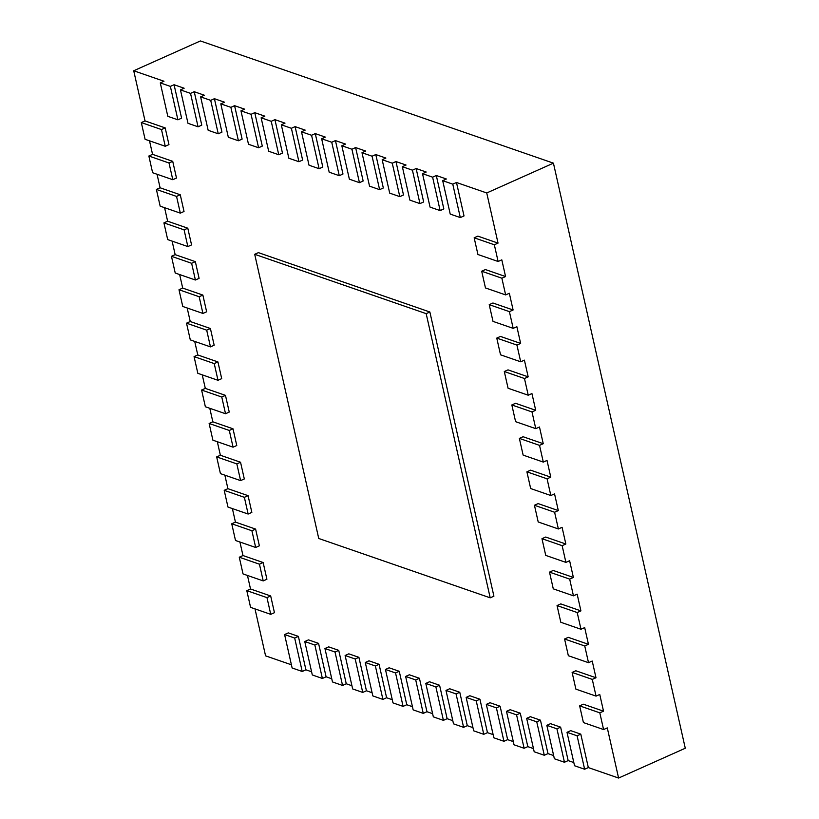 <?xml version="1.0" encoding="UTF-8"?>
<svg xmlns="http://www.w3.org/2000/svg" width="819" height="819" viewBox="0 0 819 819"><rect width="100%" height="100%" fill="white"/><g stroke="black" fill="none" stroke-linecap="round" stroke-linejoin="round"><path stroke-width="1.23" d="M588.329 767.577L584.633 769.236L574.539 765.745L567.004 732.309L570.71 730.65L580.794 734.141L588.329 767.577L618.591 778.05L685.278 748.238L553.429 163.155L486.742 192.967L498.034 243.12L494.338 244.768L498.106 261.486L477.927 254.504L474.16 237.786L494.338 244.768M568.161 760.595L564.455 762.254L554.371 758.763L546.836 725.327L550.542 723.668L560.626 727.159L568.161 760.595L573.822 762.55M547.993 753.613L544.287 755.261L534.193 751.77L526.658 718.345L530.364 716.686L540.458 720.177L547.993 753.613L553.654 755.568M527.815 746.631L524.109 748.279L514.025 744.788L506.49 711.363L510.196 709.704L520.28 713.195L527.815 746.631L533.476 748.586M507.647 739.649L503.941 741.297L493.857 737.806L486.322 704.381L490.018 702.722L500.112 706.213L507.647 739.649L513.308 741.604M487.469 732.657L483.763 734.315L473.679 730.824L466.144 697.389L469.85 695.74L479.934 699.231L487.469 732.657L493.13 734.623M467.301 725.675L463.595 727.333L453.511 723.842L445.976 690.407L449.682 688.759L459.766 692.25L467.301 725.675L472.962 727.641M447.123 718.693L443.417 720.351L433.333 716.86L425.798 683.425L429.504 681.766L439.588 685.257L447.123 718.693L452.794 720.659M426.955 711.711L423.249 713.369L413.165 709.878L405.63 676.443L409.336 674.784L419.42 678.275L426.955 711.711L432.616 713.677M406.777 704.729L403.081 706.387L392.987 702.897L385.452 669.461L389.158 667.802L399.252 671.293L406.777 704.729L412.448 706.695M386.609 697.747L382.903 699.406L372.819 695.915L365.284 662.479L368.99 660.82L379.074 664.311L386.609 697.747L392.27 699.702M366.441 690.765L362.735 692.424L352.651 688.933L345.116 655.497L348.812 653.838L358.906 657.329L366.441 690.765L372.102 692.72M346.263 683.783L342.557 685.442L332.473 681.951L324.938 648.515L328.644 646.856L338.728 650.347L346.263 683.783L351.924 685.738M326.095 676.801L322.389 678.46L312.305 674.958L304.77 641.533L308.476 639.874L318.56 643.365L326.095 676.801L331.756 678.756M305.917 669.819L302.211 671.467L292.127 667.976L284.592 634.551L288.298 632.892L298.382 636.383L305.917 669.819L311.578 671.775M254.996 608.886L265.571 655.845L291.41 664.793M145.024 120.915L141.318 122.574L145.086 139.291L165.254 146.273L168.96 144.615L165.192 127.897L145.024 120.915L133.722 70.762L200.409 40.95L553.429 163.155M152.559 154.351L148.853 156.009L152.621 172.727L172.789 179.709L176.494 178.051L172.727 161.333L152.559 154.351L149.508 140.817M160.094 187.786L156.388 189.435L160.155 206.153L180.323 213.135L184.029 211.486L180.262 194.768L160.094 187.786L157.043 174.252M167.629 221.212L163.923 222.87L167.69 239.588L187.858 246.57L191.564 244.912L187.797 228.204L167.629 221.212L164.578 207.688M175.164 254.648L171.458 256.306L175.225 273.024L195.393 280.006L199.099 278.347L195.332 261.63L175.164 254.648L172.113 241.124M182.698 288.083L178.992 289.742L182.76 306.46L202.928 313.442L206.634 311.783L202.866 295.065L182.698 288.083L179.648 274.549M190.233 321.519L186.527 323.177L190.295 339.885L210.463 346.877L214.168 345.219L210.401 328.501L190.233 321.519L187.182 307.985M197.768 354.955L194.062 356.603L197.829 373.321L217.997 380.303L221.703 378.644L217.936 361.937L197.768 354.955L194.717 341.421M205.303 388.38L201.597 390.039L205.364 406.756L225.532 413.738L229.238 412.08L225.471 395.362L205.303 388.38L202.252 374.856M212.838 421.816L209.132 423.474L212.899 440.192L233.067 447.174L236.773 445.516L233.005 428.798L212.838 421.816L209.787 408.292M220.372 455.251L216.666 456.91L220.434 473.628L240.602 480.61L244.308 478.951L240.54 462.233L220.372 455.251L217.322 441.717M227.907 488.687L224.201 490.335L227.969 507.053L248.137 514.035L251.842 512.387L248.075 495.669L227.907 488.687L224.856 475.153M235.442 522.112L231.736 523.771L235.503 540.489L255.671 547.471L259.377 545.812L255.61 529.094L235.442 522.112L232.391 508.589M242.977 555.548L239.271 557.207L243.038 573.924L263.206 580.906L266.912 579.248L263.145 562.53L242.977 555.548L239.926 542.024M250.512 588.984L246.806 590.642L250.573 607.36L270.741 614.342L274.447 612.684L270.679 595.966L250.512 588.984L247.461 575.45M498.106 261.486L501.801 259.838L505.569 276.546L501.873 278.204L505.64 294.922L509.336 293.263L513.103 309.981L509.408 311.64L513.175 328.358L516.871 326.699L520.638 343.417L516.932 345.075L520.7 361.793L524.406 360.135L528.173 376.853L524.467 378.511L528.235 395.219L531.941 393.57L535.708 410.288L532.002 411.937L535.769 428.654L539.475 426.996L543.243 443.714L539.537 445.372L543.304 462.09L547.01 460.432L550.777 477.149L547.072 478.808L550.839 495.526L554.545 493.867L558.312 510.585L554.606 512.244L558.374 528.961L562.08 527.303L565.847 544.021L562.141 545.669L565.909 562.387L569.614 560.728L573.382 577.446L569.676 579.105L573.443 595.822L577.149 594.164L580.917 610.882L577.211 612.54L580.978 629.258L584.684 627.6L588.451 644.318L584.746 645.976L588.513 662.694L592.219 661.035L595.986 677.753L592.28 679.401L596.048 696.119L599.754 694.471L603.521 711.179L599.815 712.837L603.583 729.555L607.288 727.896L618.591 778.05M133.722 70.762L163.984 81.245L160.278 82.893L170.362 86.384L177.897 119.82L167.813 116.329L160.278 82.893M198.065 126.802L201.771 125.143L194.236 91.718L190.53 93.376L198.065 126.802L187.981 123.311L180.446 89.875L184.152 88.227L174.068 84.736L181.603 118.161L177.897 119.82M194.236 91.718L204.32 95.209L200.624 96.867L210.708 100.358L218.243 133.784L208.159 130.293L200.624 96.867M238.411 140.766L242.117 139.117L234.582 105.682L230.876 107.34L238.411 140.766L228.327 137.275L220.792 103.849L224.498 102.191L214.414 98.7L221.949 132.135L218.243 133.784M234.582 105.682L244.666 109.173L240.96 110.831L251.054 114.322L258.589 147.758L248.495 144.267L240.96 110.831M278.757 154.74L282.463 153.081L274.928 119.646L271.222 121.304L278.757 154.74L268.673 151.249L261.138 117.813L264.844 116.155L254.76 112.664L262.285 146.099L258.589 147.758M274.928 119.646L285.012 123.137L281.306 124.795L291.39 128.286L298.925 161.722L288.841 158.231L281.306 124.795M319.103 168.704L322.809 167.045L315.274 133.61L311.568 135.268L319.103 168.704L309.019 165.213L301.484 131.777L305.19 130.119L295.096 126.628L302.631 160.063L298.925 161.722M315.274 133.61L325.358 137.101L321.652 138.759L331.736 142.25L339.271 175.686L329.187 172.195L321.652 138.759M359.449 182.668L363.155 181.009L355.62 147.574L351.914 149.232L359.449 182.668L349.365 179.177L341.83 145.741L345.526 144.083L335.442 140.592L342.977 174.027L339.271 175.686M355.62 147.574L365.704 151.065L361.998 152.723L372.082 156.214L379.617 189.65L369.533 186.159L361.998 152.723M399.795 196.632L403.501 194.973L395.966 161.548L392.26 163.196L399.795 196.632L389.701 193.141L382.166 159.705L385.872 158.057L375.788 154.556L383.323 187.991L379.617 189.65M395.966 161.548L406.05 165.039L402.344 166.687L412.428 170.178L419.963 203.614L409.879 200.123L402.344 166.687M440.141 210.596L443.837 208.947L436.302 175.512L432.606 177.17L440.141 210.596L430.047 207.105L422.512 173.679L426.218 172.021L416.134 168.53L423.669 201.955L419.963 203.614M436.302 175.512L446.396 179.003L442.69 180.661L452.774 184.152L460.309 217.578L450.225 214.087L442.69 180.661M486.742 192.967L456.48 182.494L464.015 215.929L460.309 217.578M474.16 237.786L477.866 236.138L498.034 243.12M505.64 294.922L485.462 287.94L481.695 271.222L485.401 269.564L505.569 276.546M513.175 328.358L492.997 321.376L489.23 304.658L492.936 302.999L513.103 309.981M520.7 361.793L500.532 354.811L496.764 338.093L500.47 336.435L520.638 343.417M528.235 395.219L508.067 388.237L504.299 371.519L508.005 369.871L528.173 376.853M535.769 428.654L515.601 421.672L511.834 404.955L515.54 403.296L535.708 410.288M543.304 462.09L523.136 455.108L519.369 438.39L523.075 436.732L543.243 443.714M550.839 495.526L530.671 488.544L526.904 471.826L530.61 470.167L550.777 477.149M558.374 528.961L538.206 521.969L534.438 505.262L538.144 503.603L558.312 510.585M565.909 562.387L545.741 555.405L541.973 538.687L545.679 537.039L565.847 544.021M573.443 595.822L553.275 588.841L549.508 572.123L553.214 570.464L573.382 577.446M580.978 629.258L560.81 622.276L557.043 605.558L560.749 603.9L580.917 610.882M588.513 662.694L568.345 655.712L564.578 638.994L568.284 637.336L588.451 644.318M596.048 696.119L575.88 689.137L572.112 672.419L575.818 670.771L595.986 677.753M603.583 729.555L583.415 722.573L579.647 705.855L583.353 704.197L603.521 711.179M490.202 597.829L493.908 596.181L429.862 311.998L258.405 252.641L254.699 254.299L318.745 538.482L490.202 597.829L426.167 313.646L254.699 254.299M284.592 634.551L294.676 638.042L302.211 671.467M298.382 636.383L294.676 638.042M304.77 641.533L314.854 645.024L322.389 678.46M318.56 643.365L314.854 645.024M324.938 648.515L335.022 652.006L342.557 685.442M338.728 650.347L335.022 652.006M345.116 655.497L355.2 658.988L362.735 692.424M358.906 657.329L355.2 658.988M365.284 662.479L375.368 665.97L382.903 699.406M379.074 664.311L375.368 665.97M385.452 669.461L395.546 672.952L403.081 706.387M399.252 671.293L395.546 672.952M405.63 676.443L415.714 679.934L423.249 713.369M419.42 678.275L415.714 679.934M425.798 683.425L435.882 686.916L443.417 720.351M439.588 685.257L435.882 686.916M445.976 690.407L456.06 693.898L463.595 727.333M459.766 692.25L456.06 693.898M466.144 697.389L476.228 700.88L483.763 734.315M479.934 699.231L476.228 700.88M486.322 704.381L496.406 707.872L503.941 741.297M500.112 706.213L496.406 707.872M506.49 711.363L516.574 714.854L524.109 748.279M520.28 713.195L516.574 714.854M526.658 718.345L536.752 721.836L544.287 755.261M540.458 720.177L536.752 721.836M546.836 725.327L556.92 728.818L564.455 762.254M560.626 727.159L556.92 728.818M567.004 732.309L577.098 735.8L584.633 769.236M580.794 734.141L577.098 735.8M579.647 705.855L599.815 712.837M572.112 672.419L592.28 679.401M564.578 638.994L584.746 645.976M557.043 605.558L577.211 612.54M549.508 572.123L569.676 579.105M541.973 538.687L562.141 545.669M534.438 505.262L554.606 512.244M526.904 471.826L547.072 478.808M519.369 438.39L539.537 445.372M511.834 404.955L532.002 411.937M504.299 371.519L524.467 378.511M496.764 338.093L516.932 345.075M489.23 304.658L509.408 311.64M481.695 271.222L501.873 278.204M456.48 182.494L452.774 184.152M416.134 168.53L412.428 170.178M375.788 154.556L372.082 156.214M335.442 140.592L331.736 142.25M295.096 126.628L291.39 128.286M254.76 112.664L251.054 114.322M214.414 98.7L210.708 100.358M174.068 84.736L170.362 86.384M165.192 127.897L161.486 129.556L141.318 122.574M165.254 146.273L161.486 129.556M172.727 161.333L169.021 162.991L148.853 156.009M172.789 179.709L169.021 162.991M180.262 194.768L176.556 196.427L156.388 189.435M180.323 213.135L176.556 196.427M187.797 228.204L184.091 229.852L163.923 222.87M187.858 246.57L184.091 229.852M195.332 261.63L191.626 263.288L171.458 256.306M195.393 280.006L191.626 263.288M202.866 295.065L199.16 296.724L178.992 289.742M202.928 313.442L199.16 296.724M210.401 328.501L206.695 330.159L186.527 323.177M210.463 346.877L206.695 330.159M217.936 361.937L214.23 363.585L194.062 356.603M217.997 380.303L214.23 363.585M225.471 395.362L221.765 397.02L201.597 390.039M225.532 413.738L221.765 397.02M233.005 428.798L229.3 430.456L209.132 423.474M233.067 447.174L229.3 430.456M240.54 462.233L236.834 463.892L216.666 456.91M240.602 480.61L236.834 463.892M248.075 495.669L244.369 497.328L224.201 490.335M248.137 514.035L244.369 497.328M255.61 529.094L251.904 530.753L231.736 523.771M255.671 547.471L251.904 530.753M263.145 562.53L259.439 564.189L239.271 557.207M263.206 580.906L259.439 564.189M270.679 595.966L266.974 597.624L246.806 590.642M270.741 614.342L266.974 597.624M429.862 311.998L426.167 313.646M180.446 89.875L190.53 93.376M220.792 103.849L230.876 107.34M261.138 117.813L271.222 121.304M301.484 131.777L311.568 135.268M341.83 145.741L351.914 149.232M382.166 159.705L392.26 163.196M422.512 173.679L432.606 177.17"/></g></svg>
